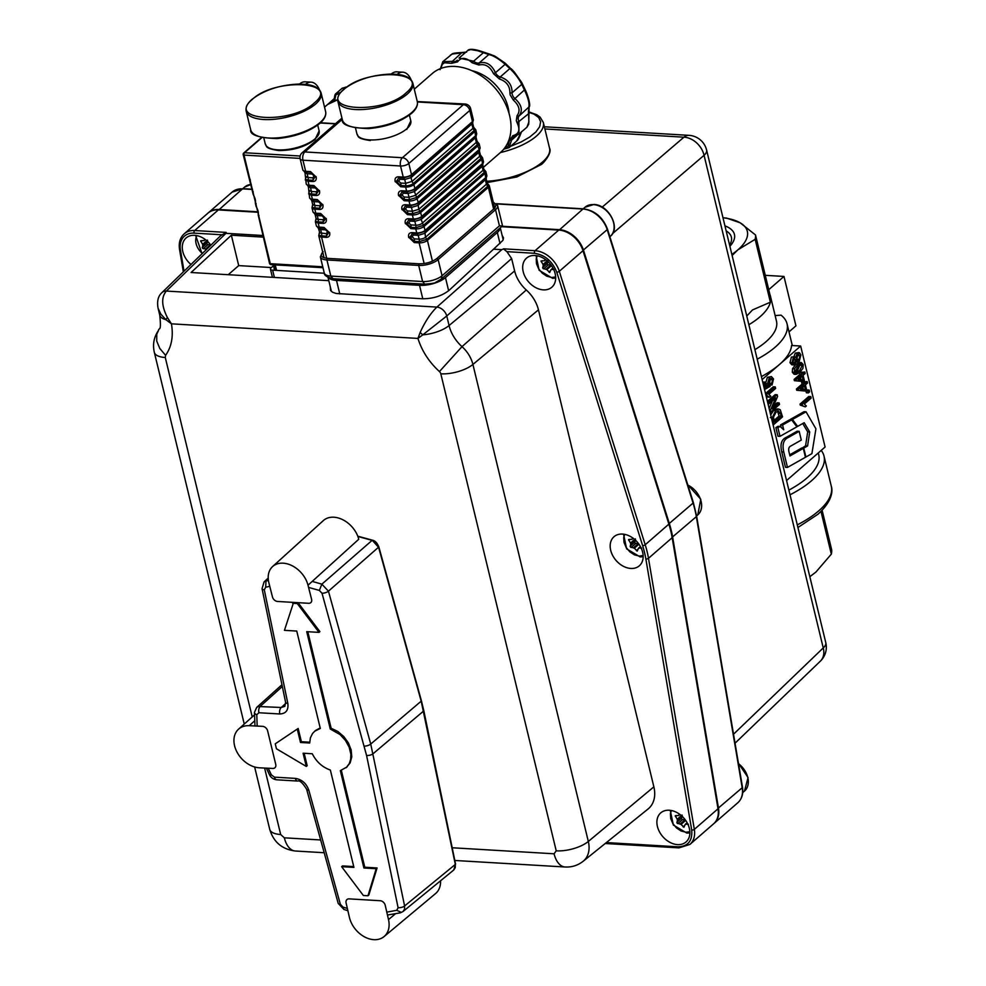 <?xml version="1.0" encoding="UTF-8"?>
<svg xmlns="http://www.w3.org/2000/svg" width="986" height="986" viewBox="0 0 986 986"><rect width="100%" height="100%" fill="white"/><g stroke="black" fill="none" stroke-linecap="round" stroke-linejoin="round"><path stroke-width="1.48" d="M788.504 437.377C783.599 439.448 782.021 444.329 783.759 452.007L787.469 467.426L785.46 467.302L781.75 451.896C779.914 444.193 781.491 439.312 786.495 437.254L797.144 431.202L799.165 431.326L788.504 437.377L786.495 437.254M787.469 467.426L805.439 457.282L803.294 448.383L801.273 448.26L789.687 454.842M803.294 448.383L789.959 455.951L789.022 452.081C788.208 448.815 788.886 446.744 791.055 445.882L801.285 440.076L799.165 431.326M802.74 423.524L807.694 431.88L805.562 445.832L801.815 448.297M809.703 431.991L807.583 445.943L803.763 448.112L805.919 457.011L811.909 453.622L815.927 428.836L806.055 411.803L792.436 419.469L797.662 426.383L804.194 422.711L809.703 431.991L807.694 431.88M807.583 445.943L805.562 445.832M803.763 448.112L801.741 448.001M806.055 411.803L804.046 411.68L790.427 419.346L790.797 419.851M792.436 419.469L790.427 419.346M797.662 426.383L796.515 426.309M791.672 419.9L782.564 425.028L783.71 429.748L780.049 426.445L777.88 427.665L779.988 436.33L796.898 426.815L791.672 419.9L789.65 419.789L780.555 424.904L781.171 427.456M782.564 425.028L780.555 424.904M780.049 426.445L778.04 426.322L775.871 427.542L777.966 436.219L779.988 436.33M777.88 427.665L775.871 427.542M722.985 217.733L726.189 218.054A72.298 28.791 -13.6 0 1 726.608 218.103L740.166 222.811A65.064 25.907 -13.6 0 0 722.985 217.758M754.894 349.648A72.298 28.791 -13.6 0 0 776.475 321.116L770.448 296.194A72.298 28.791 -13.6 0 0 769.943 294.592M748.867 324.727A72.298 28.791 -13.6 0 0 770.374 302.197L755.153 239.315A72.298 28.791 -13.6 0 0 755.51 234.964L770.719 297.846A72.298 28.791 -13.6 0 0 770.448 296.194M761.402 376.578A81.937 32.637 -13.6 0 0 779.47 364.475A81.937 32.637 -13.6 0 0 791.573 345.494L800.669 346.037L825.097 447.015L786.557 480.552M788.874 490.116A81.937 32.637 -13.6 0 0 818.725 454.731L818.294 452.931M757.199 359.187A81.937 32.637 -13.6 0 0 787.05 323.802A81.937 32.637 -13.6 0 0 781.048 315.163L775.132 315.545M726.164 230.884A48.203 19.19 166.4 0 1 729.578 245.021M724.957 225.893A51.814 20.632 166.4 0 1 729.887 246.303M822.114 510.28L831.679 549.806A72.298 28.791 -13.6 0 1 831.321 554.144L820.993 511.426M809.826 576.724L815.927 572.053L831.321 554.144M799.732 372.511L802.924 368.382L803.22 364.623L801.433 362.589L797.785 364.463L794.556 368.776L794.309 372.363L796.109 374.384L799.732 372.511M798.167 366.016L801.174 364.241L802.321 365.338L799.363 370.958L796.355 372.733L795.209 371.648L798.167 366.016M795.468 372.252L797.366 370.835L800.065 364.61M796.109 374.384L794.112 374.261L792.313 372.24L792.559 368.653L795.801 364.352L799.436 362.478L801.433 362.589M805.192 373.497L804.822 371.969L802.727 373.793L802.321 372.116L801.347 372.967L801.741 374.643L796.096 379.561L796.392 380.806L803.405 381.508L804.391 380.658L803.097 375.309L805.192 373.497M803.048 380.017L798.179 379.585L802.111 376.171L803.048 380.017M801.741 374.643L799.745 374.532L799.35 372.856L802.321 372.116M796.096 379.561L794.1 379.45L799.745 374.532M801.347 372.967L799.35 372.856M804.822 371.969L802.357 372.252M801.039 379.844L800.484 377.576M796.392 380.806L794.396 380.695L794.1 379.45M803.405 381.508L794.396 380.695M807.509 383.073L807.14 381.545L805.044 383.369L804.638 381.693L803.664 382.556L804.058 384.22L798.413 389.15L798.709 390.394L805.722 391.085L806.708 390.234L805.414 384.885L807.509 383.073M805.365 389.606L800.496 389.174L804.428 385.748L805.365 389.606M804.058 384.22L802.074 384.109L801.667 382.432L804.638 381.693M798.413 389.15L796.417 389.026L802.074 384.109M803.664 382.556L801.667 382.432M807.14 381.545L804.675 381.841M803.356 389.421L802.814 387.165M798.709 390.394L796.713 390.271L796.417 389.026M805.722 391.085L796.713 390.271M809.617 391.812L809.21 390.099L807.99 391.159L808.397 392.884L809.617 391.812M809.21 390.099L807.214 389.975L805.993 391.048L807.99 391.159M808.397 392.884L806.4 392.761L805.993 391.048M805.315 406.873L800.262 405.098L805.315 406.873L806.351 405.973L804.317 404.063L811.145 398.122L810.775 396.606L802.012 404.223L802.629 405.197M802.012 404.223L800.028 404.112L808.779 396.483L810.775 396.606M800.262 405.098L800.028 404.112M769.77 384.799L768.538 383.32L769.856 378.957L771.619 378.377L772.642 379.733L771.557 383.505L772.038 385.021L773.517 378.944L771.409 376.578L769.388 377.428L767.49 383.727L768.599 385.588L766.097 386.968L764.902 382.038L763.879 382.925L765.358 389.063L770.128 386.352L769.844 384.811M763.879 382.925L762.93 382.876M765.358 389.063L764.409 389.002M764.902 382.038L762.733 382.063M768.599 385.588L766.603 385.464L765.493 383.603L767.391 377.305L771.409 376.578M765.839 385.896L766.603 385.464M772.038 385.021L770.041 384.897L769.573 383.394L770.214 378.686M771.557 383.505L769.573 383.394M765.974 395.472L769.795 397.185L770.83 396.273L768.809 394.375L775.637 388.435L775.267 386.906L766.504 394.536L767.12 395.509M769.795 397.185L767.798 397.062L766.011 395.62M766.504 394.536L765.74 394.486M775.267 386.906L773.27 386.795L765.518 393.537M779.507 404.457L779.137 402.892L772.297 408.845L777.572 396.421L777.165 394.745L768.439 402.337L768.809 403.903L775.662 397.937L770.374 410.386L770.781 412.049L779.507 404.457M777.165 394.745L775.169 394.634L767.404 401.376M768.439 402.337L767.626 402.3M779.137 402.892L777.141 402.769L773.542 405.899M768.809 403.903L768.008 403.853M769.129 408.5L772.42 400.76M770.374 410.386L769.573 410.336M770.781 412.049L769.98 412M782.514 416.881L780.271 409.732L778.336 409.091L775.637 410.533L772.346 417.682L773.788 424.473L782.514 416.881M778.299 410.94L780.456 413.516L781.097 416.154L774.429 421.959L773.468 417.127L776.031 412.21L778.669 410.915M781.097 416.154L779.1 416.043L777.523 411.199M774.059 420.418L779.1 416.043M770.682 414.933L773.64 410.41L776.869 408.943L778.866 409.067M773.788 424.473L772.987 424.436M796.417 360.962L797.612 362.01L799.202 361.381L800.891 354.985L799.461 352.741L797.28 353.235L795.591 357.511L793.397 357.203L791.992 362.762L793.225 364.758L795.086 364.352L796.417 360.962M794.506 356.722L791.401 357.092L794.506 356.722M797.76 360.284L798.833 359.816L796.836 359.705L797.662 354.775L800.003 355.761L798.833 359.816L796.491 358.867L797.662 354.775L798.746 354.307M793.767 358.768L795.591 359.594L794.679 362.823L792.867 361.985L794.568 358.423M795.591 359.594L793.594 359.483L792.682 362.712L793.903 363.156M793.594 357.388L795.283 353.111L798.833 352.557M793.779 364.919L791.783 364.795L789.996 362.651L791.401 357.092M762.129 379.573L800.669 346.037M765.272 275.328L783.981 276.437L795.936 325.848L788.997 331.888M790.008 494.799A86.756 34.547 -13.6 0 0 824.013 456.074A86.756 34.547 -13.6 0 0 821.202 450.405M783.981 276.437L768.747 289.687M755.153 239.315L737.959 249.778A65.064 25.907 -13.6 0 0 740.166 222.811L755.51 234.964M731.858 254.437A65.064 25.907 -13.6 0 0 737.959 249.778L732.117 255.497M770.374 302.197L752.503 309.937L746.759 316.038M282.514 265.32L275.242 264.914A4.819 1.923 166.4 0 1 274.638 264.852M504.413 148.331L508.098 146.224L509.442 140.369L512.917 135.637C519.067 134.121 520.423 129.733 516.972 122.486L516.294 120.612L517.034 115.744C520.62 110.802 519.363 105.564 513.287 100.017L524.416 89.997L525.711 90.811C528.779 98.181 529.95 103.099 529.248 105.576L528.693 107.536C529.765 104.196 528.397 98.464 524.589 90.318L521.631 84.167C518.944 78.781 515.086 73.642 510.07 68.761L504.881 64.065C498.509 58.63 493.197 55.475 488.97 54.587L477.791 50.767L470.692 49.559L467.721 50.545L459.069 58.075L473.65 61.181L483.313 52.776L483.054 51.987L483.313 52.776M488.97 54.587L493.937 55.66L504.955 62.968L514.273 71.966L521.705 82.442L512.498 69.932L510.07 68.761M490.239 54.316L495.145 56.313L504.955 62.968M472.861 49.386L482.659 51.814L482.943 52.615M521.495 131.631L521.372 132.05C519.449 137.411 517.896 140.394 516.701 141.01L520.941 132.765M516.812 135.526L511.561 140.098L509.072 147.653L516.701 141.01M461.695 52.874L452.106 54.057L442.8 61.699L452.438 61.305L461.707 52.702M490.818 54.538L488.797 54.575L479.122 62.981C486.11 61.231 491.558 64.472 495.465 72.718L505.14 64.3L504.857 62.894M511.537 68.946L509.848 68.576L500.185 76.982C508.234 79.583 512.19 84.858 512.054 92.807L521.73 84.389L521.73 82.541M529.1 106.944L528.718 124.187L526.943 127.194L528.89 121.944L528.434 111.233L529.248 105.576M513.287 100.017L510.156 94.902L509.935 93.066L512.054 92.807A6.335 4.61 -131 0 0 512.227 94.299A6.335 4.61 -131 0 0 514.741 98.403C521.705 104.652 523.11 110.543 518.969 116.077L529.162 106.808C530.653 106.217 528.792 97.873 525.686 90.737L521.779 82.614M529.088 113.328L518.907 121.512L518.932 134.17L514.347 136.302L512.917 135.637M465.293 52.665L462.175 52.739M509.935 93.066C509.984 86.041 506.459 81.345 499.384 78.991L493.518 73.679C490.005 66.444 485.161 63.56 478.986 65.027L472.171 62.784C466.058 57.287 461.189 56.978 457.553 61.871L451.613 63.301L444.329 62.771L442.184 64.509L440.939 68.428M509.059 113.452A39.76 28.939 -131 0 0 471.826 70.659M504.881 64.065L504.635 62.697M521.643 82.343L521.631 84.167M525.711 90.811L524.589 90.318M500.185 227.852A19.276 7.678 166.4 0 1 497.326 232.474L445.462 277.608A19.276 7.678 166.4 0 1 433.741 283.463A19.276 7.678 166.4 0 1 419.531 285.336L336.509 280.418A19.276 7.678 166.4 0 1 328.535 277.744M346.789 86.978L342.216 88.198L336.115 93.473L340.54 92.585M334.624 100.572L336.115 93.473C335.018 93.88 334.414 96.16 334.266 100.289L334.007 101.09M328.387 103.838L331.801 101.694M345.556 87.125L346.838 86.941M339.85 93.51L335.955 94.607L334.624 100.535M269.77 586.313L265.653 587.237L264.297 589.838L287.838 703.474C288.602 710.179 285.915 713.679 279.777 713.975L258.899 712.742L256.791 714.714L257.149 726.078M271.347 774.86L274.478 777.153A4.844 2.712 93.4 0 0 276.696 779.803A4.844 2.712 93.4 0 0 276.709 779.803C273.455 779.396 271.051 777.744 269.511 774.836L271.347 774.86L268.229 768.23M274.478 777.153L295.369 778.385C301.827 779.433 306.313 783.352 308.803 790.156L340.367 904.285L343.042 907.12L347.368 908.451M386.795 912.136L396.742 910.3L398.097 907.699L366.57 755.473L322.015 593.252L319.353 590.417L308.569 587.409M320.179 727.939L315.409 730.54L312.525 733.51L310.393 737.848L309.69 743.013L300.496 742.47L301.371 741.706L309.715 742.199M314.534 731.304L320.302 728.432L296.749 631.065L284.449 630.337L293.545 602.532L298.154 602.803L319.895 631.619L319.02 632.383L306.72 631.656L330.273 729.024L331.148 728.26L307.792 631.718M346.567 767.318L350.153 762.856L351.768 756.841L351.152 749.952L348.391 742.926L343.794 736.542L337.828 731.464L331.148 728.26M341.341 770.362L364.771 867.236L377.071 867.963L368.85 895.005L367.975 895.769L363.366 895.498L341.624 866.669L342.499 865.918L353.715 866.583M304.169 753.279L307.176 765.678L306.301 766.442L276.45 748.781L275.254 743.826L298.166 728.469L301.371 741.706M275.254 743.826L298.166 728.469M297.291 729.233L300.496 742.47M341.624 866.669L353.925 867.397L330.359 770.041C322.385 767.244 316.37 761.808 312.291 753.76L303.096 753.205L306.301 766.442M347.023 766.948L340.343 770.633L363.896 867.988L376.196 868.728L377.071 867.963M376.196 868.728L367.975 895.769M363.896 867.988L364.771 867.236M346.148 767.712L349.278 763.632L350.683 759.22L350.868 754.241L349.167 747.203L345.445 740.412L340.096 734.595L330.273 729.024M292.669 603.296L297.279 603.568L298.154 602.803M297.279 603.568L319.02 632.383M312.217 581.407L321.867 584.168L372.104 540.377L357.881 536.47M319.353 590.417L321.867 584.168L328.449 591.181L370.736 744.048L404.605 905.961L404.531 909.203L403.04 911.508L453.77 869.972L455.261 867.643L455.335 864.426L421.232 701.379L378.624 547.378L372.856 540.957M279.777 713.975A4.844 2.712 -86.6 0 1 281.244 707.48L284.855 706.333L285.595 702.278L262.054 588.63A4.844 2.034 168.3 0 1 262.054 588.605M256.791 714.714A4.844 2.601 -178.7 0 1 254.45 712.434L256.693 707.418L258.295 706.506L281.244 707.48L285.743 703.437M268.204 578.092L264.063 581.913L268.389 580.31M268.241 578.831L266.047 580.853L265.653 587.237M258.899 712.742A4.844 2.712 -86.6 0 1 260.366 706.235L282.329 686.502M295.369 778.385A4.844 2.712 93.4 0 0 297.587 781.048L276.696 779.803M653.866 786.853A30.776 22.407 49 0 1 648.098 808.964L583.157 861.271A27.596 20.077 49 0 0 588.322 841.452L653.866 786.853L538.455 309.838L472.91 364.438L588.322 841.452A24.095 9.601 -13.6 0 1 556.227 850.844L440.816 373.817A3.5 2.551 -131 0 0 439.436 371.562C429.095 362.072 421.922 351.028 417.941 338.42L171.441 323.827C173.536 336.312 171.576 346.813 165.599 355.342L165.278 357.499L252.231 716.921M606.365 842.574L678.072 846.826C688.043 846.419 692.591 840.812 691.704 830.027L645.855 558.951A94.471 68.749 -131 0 0 642.638 545.665L556.757 272.21C552.37 261.216 544.95 254.906 534.486 253.291L506.915 251.652L511.623 258.542L514.63 270.953A29.518 21.482 -131 0 0 526.29 289.983A30.776 22.407 49 0 1 538.455 309.838M506.915 251.652L503.55 248.953L501.751 249.668L503.55 248.953M330.298 286.877L330.495 290.365L332.615 292.263L336.189 293.483L422.279 298.77C432.965 298.82 441.938 295.973 449.185 290.254L493.542 249.187L501.775 249.643L436.909 307.09A9.441 6.631 48.5 0 1 442.985 309.937A9.441 6.631 48.5 0 1 446.769 315.976L422.772 334.846L420.135 332.479L417.941 338.42L422.772 334.846A24.095 9.601 166.4 0 0 449.074 325.54A32.698 23.8 -131 0 0 462.003 346.641A27.596 20.077 49 0 1 472.91 364.438A24.095 9.601 -13.6 0 1 440.816 373.817M263.163 237.108L231.353 235.223L191.087 272.506L328.794 280.665M689.35 828.376A19.276 14.026 49 0 1 686.034 841.97A19.276 14.026 49 0 1 669.765 842.278A19.276 14.026 49 0 1 657.415 826.49A19.276 14.026 49 0 1 660.719 812.895A19.276 14.026 49 0 1 677 812.587A19.276 14.026 49 0 1 689.35 828.376M642.638 552.209A19.276 14.026 49 0 1 639.322 565.804A19.276 14.026 49 0 1 623.053 566.112A19.276 14.026 49 0 1 610.704 550.324A19.276 14.026 49 0 1 614.007 536.717A19.276 14.026 49 0 1 630.288 536.421A19.276 14.026 49 0 1 642.638 552.209M555.143 273.627A19.276 14.026 49 0 1 551.827 287.222A19.276 14.026 49 0 1 535.558 287.53A19.276 14.026 49 0 1 523.209 271.729A19.276 14.026 49 0 1 526.512 258.135A19.276 14.026 49 0 1 542.781 257.827A19.276 14.026 49 0 1 555.143 273.627M190.964 264.482A19.276 14.026 49 0 1 182.804 251.566A19.276 14.026 49 0 1 186.107 237.971A19.276 14.026 49 0 1 210.856 245.206M258.209 212.286L218.35 209.919A23.676 17.23 -131 0 0 207.91 213.173L184.222 233.793A23.676 17.23 49 0 1 194.661 230.539L226.201 232.413L221.024 235.457M672.169 537.703L648.48 558.31L694.329 829.386A23.676 17.23 49 0 1 689.917 844.423L713.605 823.815A23.676 17.23 -131 0 0 718.018 808.779L672.169 537.703A96.394 70.154 -131 0 0 668.878 524.133L582.997 250.69A23.676 17.23 -131 0 0 558.754 230.083L501.517 226.694M493.579 249.162L502.848 240.424L503.526 237.897L502.133 235.395M226.201 232.413L225.967 233.312L262.769 235.494M262.769 235.518L225.942 233.337L225.942 232.511M165.278 357.499A24.095 9.601 166.4 0 1 154.321 352.31C152.51 344.36 153.927 337.027 158.573 330.31C158.734 326.97 161.642 333.367 159.757 315.163A24.095 9.601 -13.6 0 0 165.833 319.637L171.441 323.827L167.386 317.504L165.833 319.637L160.817 314.09L158.093 308.285C156.811 301.322 158.093 296.083 161.963 292.596L161.963 292.596A9.441 6.914 45.9 0 1 166.375 291.067C161.162 297.069 161.494 305.882 167.386 317.504M161.889 292.657A9.441 6.914 45.9 0 1 161.963 292.596L221.591 234.791M225.967 233.312A1.923 1.072 93.4 0 0 225.942 233.337L166.375 291.067L436.909 307.09C430.746 313.03 425.151 321.498 420.135 332.479M271.384 267.539L238.711 265.604L228.247 274.7M238.711 265.604L231.353 235.223M274.379 277.436L272.629 270.164A4.819 1.923 166.4 0 1 270.534 269.363A4.819 1.923 166.4 0 1 270.435 269.129A4.819 1.923 166.4 0 1 271.125 267.761L273.479 265.715M272.629 270.164L324.32 273.233M300.064 158.401L244.023 155.085L270.3 263.681L322.755 266.787M502.01 226.262L559.247 229.652A23.676 17.23 49 0 1 583.502 250.259L669.383 523.702A96.394 70.154 49 0 1 672.662 537.259L718.511 808.335A23.676 17.23 49 0 1 714.11 823.372A23.676 17.23 49 0 1 713.852 823.593M208.157 212.964A23.676 17.23 49 0 1 208.403 212.742A23.676 17.23 49 0 1 218.843 209.488L258.147 211.817M689.855 831.691L685.911 832.233L681.055 830.976L676.47 827.932L672.834 823.569L670.714 818.553L670.431 813.647L671.429 810.529M688.388 824.271L685.677 824.222L687.217 822.891M685.097 824.616L683.939 827.266L681.067 824.382L685.652 820.377M679.317 814.017L678.688 815.521L675.262 815.693L677.419 819.686L677.086 823.15L681.067 824.382M679.847 814.399L678.688 815.521M682.139 816.322L681.572 818.207A0.961 0.703 -131 0 0 682.571 819.526L685.11 819.686L680.266 823.902M643.143 555.525L639.187 556.067L634.343 554.81L629.758 551.766L626.122 547.403L624.002 542.386L623.719 537.469L624.717 534.363M641.676 548.093L638.965 548.056L640.493 546.725M638.386 548.438L637.227 551.1L634.343 548.204L638.94 544.21M632.593 537.851L631.977 539.342L628.55 539.527L630.707 543.52L630.374 546.971L634.343 548.204M633.123 538.233L631.977 539.342M635.428 540.155L634.861 542.029A0.961 0.703 -131 0 0 635.859 543.36L638.398 543.508L633.554 547.735M555.636 276.943L551.692 277.485L546.848 276.216L542.251 273.171L538.627 268.808L536.507 263.792L536.224 258.887L537.222 255.781M554.181 269.511L551.47 269.474L552.998 268.143M550.878 269.856L549.72 272.518L546.848 269.622L551.445 265.628M545.098 259.269L544.482 260.76L541.055 260.933L543.212 264.926L542.879 268.389L546.848 269.622M545.628 259.651L544.482 260.76M547.933 261.573L547.353 263.447A0.961 0.703 -131 0 0 548.364 264.778L550.903 264.926A0.961 0.703 -131 0 0 550.903 264.926L546.059 269.141M204.706 239.105L204.077 240.596L200.651 240.781L202.808 244.762L202.475 248.225L206.616 249.31M205.224 239.487L204.077 240.596L205.298 239.536M207.528 241.41L206.961 243.283A0.961 0.703 -131 0 0 207.96 244.614L210.499 244.762A0.961 0.703 -131 0 0 210.499 244.762L205.655 248.99M249.248 725.684A23.615 17.403 -131.9 0 0 238.575 729.147A23.615 17.403 -131.9 0 0 237.133 752.33A23.615 17.403 -131.9 0 0 259.429 767.798L272.74 768.451A4.819 3.55 48.1 0 0 274.921 767.749A4.819 3.55 48.1 0 0 275.291 767.33A4.819 3.55 48.1 0 0 275.735 764.36L267.625 730.836A4.819 3.55 48.1 0 0 265.715 727.742A4.819 3.55 48.1 0 0 262.559 726.337L249.248 725.684L254.598 720.889M308.014 585.216L358.756 539.256A23.615 17.021 -132.2 0 0 343.301 519.992A23.615 17.021 -132.2 0 0 323.346 520.583L272.604 566.556A23.615 17.021 -132.2 0 0 268.895 582.899L272.469 596.961A4.819 3.476 47.8 0 0 274.404 600.043A4.819 3.476 47.8 0 0 277.534 601.46L308.667 603.296A4.819 3.476 47.8 0 0 310.824 602.606A4.819 3.476 47.8 0 0 311.182 602.212A4.819 3.476 47.8 0 0 311.588 599.278L308.014 585.216A23.615 17.021 -132.2 0 0 292.559 565.952A23.615 17.021 -132.2 0 0 272.604 566.556M384.096 936.564A23.615 17.341 -129.9 0 0 388.509 919.593L385.218 905.296A4.819 3.537 50.1 0 0 383.344 902.165A4.819 3.537 50.1 0 0 380.226 900.723L349.093 898.875A4.819 3.537 50.1 0 0 346.998 899.515A4.819 3.537 50.1 0 0 346.567 899.984A4.819 3.537 50.1 0 0 346.098 902.979L349.389 917.276A23.615 17.341 -129.9 0 0 364.191 936.7A23.615 17.341 -129.9 0 0 384.096 936.564L435.565 893.562A23.615 17.341 -129.9 0 0 440.557 880.794M483.362 167.374L500.654 152.337A52.172 37.973 -131 0 0 504.117 101.238A52.172 37.973 -131 0 0 455.15 66.456A52.172 37.973 -131 0 0 432.151 73.617L414.28 89.171M472.688 123.213L472.787 122.067L472.306 122.572L472.011 124.556L472.935 128.39L473.625 127.293L472.688 123.213L411.051 177.603L411.359 175.619L403.73 177.899L398.837 177.603L396.434 181.609L400.747 185.516L405.64 185.799A1.602 0.9 -86.6 0 0 405.64 187.044L406.602 191.05A6.15 2.453 -13.6 0 0 414.884 188.572L413.91 184.567A6.15 2.453 166.4 0 1 405.64 187.044L400.747 186.748L395.103 181.264C394.696 178.429 395.768 176.95 398.344 176.802L403.225 177.086A6.15 2.453 -13.6 0 0 411.507 174.621L408.82 163.516L469.78 110.457A6.15 2.453 -13.6 0 0 470.655 108.706A6.15 6.15 0 0 0 465.047 104.011L417.288 101.558A38.553 15.357 166.4 0 1 411.926 112.379A38.553 15.357 166.4 0 1 371.352 127.675A38.553 15.357 166.4 0 1 342.339 119.713C341.402 124.889 350.141 127.86 368.579 128.611C386.561 126.935 400.945 121.808 411.729 113.23C416.203 109.261 418.064 105.379 417.288 101.583L412.814 83.107C411.347 78.301 406.195 75.38 397.383 74.369M502.231 225.979L502.256 225.276L502.231 225.979L499.434 225.819L442.061 275.735A14.457 5.756 166.4 0 1 433.261 280.123A14.457 5.756 166.4 0 1 422.6 281.528L330.815 276.08L326.921 259.959A1.208 0.678 -86.6 0 1 327.278 258.344C321.103 257.568 319.723 255.362 323.161 251.726M412.814 83.107A38.553 15.357 -13.6 0 1 407.464 93.904A38.553 15.357 -13.6 0 1 366.891 109.199A38.553 15.357 -13.6 0 1 337.865 101.238C337.089 97.429 338.95 93.547 343.436 89.59C355.872 79.977 371.833 74.788 391.331 74.049L397.05 74.394M397.198 74.406L397.913 75.035L397.198 74.406A20.953 11.549 -86.9 0 1 402.806 72.188A20.953 11.549 -86.9 0 1 411.162 79.928M402.806 72.188L396.791 71.855A20.953 11.549 93.1 0 0 391.183 74.073M299.658 84.056L305.377 84.365M305.524 84.377L306.239 85.006L305.524 84.377A20.953 11.549 -86.9 0 1 311.132 82.158A20.953 11.549 -86.9 0 1 319.489 89.911M311.132 82.158L305.118 81.838A20.953 11.549 93.1 0 0 299.498 84.056M783.759 452.007L781.75 451.896M797.92 527.51L817.986 514.211C832.788 500.74 832.788 490.51 831.284 486.16A86.756 34.547 166.4 0 1 818.811 510.81A86.756 34.547 166.4 0 1 797.28 524.872M799.363 370.958L797.366 370.835M802.321 365.338L800.336 365.227M797.785 364.463L795.801 364.352M794.556 368.776L792.559 368.653M794.309 372.363L792.313 372.24M767.49 383.727L765.493 383.603M769.388 377.428L767.391 377.305M772.642 379.733L770.645 379.61M780.456 413.516L778.459 413.405M775.637 410.533L773.64 410.41M772.346 417.682L770.349 417.571M772.765 420.221L771.952 420.172M800.003 355.761L798.007 355.638M797.28 353.235L795.283 353.111M791.992 362.762L789.996 362.651M274.268 264.827L275.599 270.349M275.242 264.914L276.573 270.398M517.034 115.744L518.969 116.077A6.335 4.61 -131 0 0 518.365 119.996A6.335 4.61 -131 0 0 518.907 121.512L516.972 122.486M493.518 73.679L495.465 72.718A6.335 4.61 -131 0 0 500.185 76.982L499.384 78.991M472.171 62.784L473.65 61.181A6.335 4.61 -131 0 0 479.122 62.981L478.986 65.027M451.613 63.301L452.438 61.305A6.335 4.61 -131 0 0 456.691 60.725M513.829 136.462A6.335 4.61 -131 0 0 512.819 137.066A6.335 4.61 -131 0 0 511.561 140.098L509.442 140.369M512.819 137.066L514.347 136.302M457.208 60.158L457.553 61.871M339.763 293.89L336.509 280.418M448.642 290.722L445.462 277.608M500.013 243.554L497.326 232.474M422.784 298.795L419.531 285.336M364.302 746.119A4.844 1.824 -15.5 0 0 370.736 744.048L421.453 700.947L423.795 710.623A1.479 0.616 168.3 0 1 423.573 711.054L373.078 753.723A4.844 2.034 -11.7 0 1 366.57 755.473M398.097 907.699A4.844 2.034 -11.7 0 0 404.605 905.961L455.335 864.426A1.479 0.616 168.3 0 0 455.557 863.995L423.795 710.623M357.77 536.187L372.572 540.217C375.148 540.759 377.244 543.003 378.858 546.947L328.449 591.181A4.844 1.824 -15.5 0 1 322.015 593.252M396.742 910.3L401.265 912.383M387.461 915.02L400.427 912.814L403.04 911.508M264.297 589.838A4.844 2.034 168.3 0 1 262.066 588.63A4.844 2.034 168.3 0 1 262.054 588.63M287.838 703.474A4.844 2.034 168.3 0 1 285.595 702.278M254.45 712.434A4.844 2.601 -178.7 0 1 254.45 712.422L254.98 725.967M308.803 790.156A4.844 1.824 164.5 0 1 306.646 789.268A4.844 1.824 164.5 0 1 306.634 789.268A4.844 1.824 164.5 0 1 306.634 789.256M340.367 904.285A4.844 1.824 164.5 0 1 338.21 903.398L306.634 789.268C302.751 782.933 299.732 780.197 297.587 781.048M347.885 910.744L343.72 909.375L343.042 907.12M526.29 289.983L462.003 346.641L439.436 371.562M514.63 270.953L449.074 325.54L446.769 315.976L511.623 258.542M501.775 249.643A1.923 1.072 93.4 0 0 501.751 249.668L493.542 249.187M221.64 234.754L194.082 233.127A21.754 15.825 -131 0 0 180.438 249.926L184.037 271.199M718.018 808.779L694.329 829.386A1.923 0.85 -9.6 0 1 691.704 830.027M582.997 250.69L559.308 271.298L645.201 544.753L668.878 524.133M558.754 230.083L535.065 250.703A23.676 17.23 49 0 1 559.308 271.298A1.923 0.678 -17.4 0 1 556.757 272.21M218.35 209.919L194.661 230.539A1.923 1.072 93.4 0 0 194.082 233.127M503.526 248.829L535.065 250.703A1.923 1.072 -86.6 0 0 534.486 253.291M642.638 545.665A1.923 0.678 -17.4 0 0 645.201 544.753A96.394 70.154 49 0 1 648.48 558.31A1.923 0.85 -9.6 0 1 645.855 558.951M183.347 271.877L179.538 249.372A1.923 0.85 -9.6 0 0 180.438 249.926M678.072 846.826A1.923 1.072 93.4 0 0 678.96 847.886L689.917 844.423M452.192 847.763L554.083 853.79L556.227 850.844M264.605 768.045L280.677 834.513L284.338 837.817L320.66 839.961M158.573 330.31L156.774 334.143L156.725 341.07L159.818 348.502L165.599 355.342M280.677 834.513A24.095 9.601 166.4 0 1 269.72 829.337L254.634 766.972M284.338 837.817A24.095 13.459 93.4 0 0 295.381 851.017C282.119 849.365 273.566 842.13 269.72 829.337M554.083 853.79A24.095 13.459 93.4 0 0 565.126 867.002L454.829 860.47M335.339 123.866L320.302 122.979M261.795 137.72L244.553 152.731L300.151 156.022M324.542 107.141L327.586 104.491A35.89 26.117 49 0 1 337.668 99.857M243.222 154.703A1.75 0.703 166.4 0 0 244.023 155.085A1.75 0.974 -86.6 0 1 244.553 152.731A1.75 1.269 -131 0 0 243.776 152.966A1.75 1.75 0 0 0 243.222 154.703L253.229 194.575C255.201 198.161 255.892 200.922 255.288 202.882L256.101 206.444C258.073 210.03 258.763 212.791 258.159 214.751L269.498 263.299A1.75 1.75 0 0 0 271.101 264.642A1.75 0.974 -86.6 0 1 270.3 263.681A1.75 0.703 166.4 0 1 269.498 263.299M247.548 169.641A1.75 0.703 166.4 0 1 246.746 169.272M250.37 180.179L249.791 178.712M253.242 192.048L252.662 190.581M256.113 203.917L255.534 202.45M258.985 215.786L258.406 214.332M271.581 264.458A1.75 0.974 -86.6 0 1 271.101 264.642L322.977 267.711M668.742 523.923L693.072 503.082L607.191 229.639L582.862 250.481M717.857 808.495L742.199 787.728A1.923 0.85 -9.6 0 0 742.483 787.173C743.481 793.742 741.916 798.931 737.799 802.764A23.676 17.23 -131 0 0 742.199 787.728L696.35 516.652A96.394 70.154 -131 0 0 693.072 503.082A1.923 0.678 -17.4 0 0 693.355 502.552L607.462 229.097A1.923 0.678 -17.4 0 1 607.191 229.639A23.676 17.23 -131 0 0 582.936 209.032L559.148 230.108M742.483 787.173L696.621 516.097A1.923 0.85 -9.6 0 1 696.35 516.652L672.008 537.419M252.515 189.46L242.531 188.868L218.744 209.944M252.502 189.226L243.061 188.671A1.923 1.072 -86.6 0 0 242.531 188.868A23.676 17.23 -131 0 0 232.092 192.122L208.403 212.742M607.462 229.097C602.853 217.253 594.854 210.486 583.465 208.835A1.923 1.072 -86.6 0 0 582.936 209.032L496.661 203.929M733.522 734.225L823.248 647.938A19.276 7.678 -13.6 0 0 825.787 642.675L706.605 150.057A19.276 7.678 166.4 0 1 704.066 155.32L823.248 647.938A19.276 14.1 46.1 0 1 821.609 659.72A19.276 14.1 46.1 0 1 820.414 661.101A19.276 19.276 0 0 0 825.787 642.675M544.888 128.956L683.951 137.19A19.276 10.76 -86.6 0 1 689.004 135.341L544.358 126.775M602.175 207.146L683.951 137.19A19.276 14.47 49.5 0 1 696.56 142.81A19.276 14.47 49.5 0 1 704.066 155.32L612.577 233.583M738.502 763.682A19.276 14.026 49 0 1 744.479 791.092L748.066 777.572L738.428 763.238M687.858 485.087A19.276 14.026 49 0 1 700.602 499.619A19.276 14.026 49 0 1 697.792 514.926L700.775 499.249L687.76 484.742M593.486 204.62A19.276 14.026 49 0 1 611.579 217.462A19.276 14.026 49 0 1 610.297 236.344C621.094 228.296 608.658 204.496 593.818 204.484L584.981 207.257A19.276 14.026 49 0 1 593.486 204.62M251.257 184.357L244.59 187.094A19.276 14.026 49 0 1 251.294 184.456M684.925 825.245L683.113 826.823M677.419 820.105L682.275 815.878M681.572 818.207L676.84 822.312M677.85 823.643L682.571 819.526M682.065 815.028L677.222 819.243M675.435 816.581L676.741 815.447M638.213 549.066L636.389 550.644M630.707 543.927L635.563 539.712M634.861 542.029L630.128 546.145M631.139 547.476L635.859 543.36M635.354 538.849L630.51 543.076M628.723 540.402L630.029 539.268M550.718 270.484L548.894 272.062M543.212 265.345L548.068 261.117M547.353 263.447L542.633 267.551M543.643 268.882L548.364 264.778M547.859 260.267L543.015 264.482M541.228 261.82L542.534 260.686M202.352 253.451A14.556 10.587 49 0 1 196.818 235.617M202.808 245.181L207.664 240.966M206.961 243.283L202.229 247.4M203.239 248.731L207.96 244.614M207.454 240.103L202.611 244.331M200.824 241.656L202.13 240.522M388.509 919.593L395.275 913.936M500.383 152.571A48.203 19.19 -13.6 0 0 535.09 137.214A48.203 19.19 -13.6 0 0 543.311 122.437L549.547 148.22A48.203 19.19 166.4 0 1 541.326 162.998A48.203 19.19 166.4 0 1 486.727 181.264M529.038 112.392L533.981 114.129L538.664 117.494L540.611 121.759L539.687 126.664L535.953 131.877L529.667 137.079L521.2 141.935L510.625 146.298M486.184 179.045L486.295 177.887L485.815 178.392L485.506 180.376L486.443 184.222L487.121 182.878L486.184 179.045L424.559 233.423L418.224 235.321L417.238 233.719L412.345 233.423L409.93 237.441L414.256 241.336L419.149 241.619L426.778 239.351L487.725 186.292L488.501 184.567L487.725 183.852L489.266 185.59A6.15 2.453 166.4 0 1 488.378 187.34L493.641 209.131M413.331 235.025L412.197 236.603L414.268 238.871L419.149 239.154A3.18 1.775 93.4 0 1 419.149 241.619A1.602 0.9 -86.6 0 0 419.136 242.864L414.256 242.568L408.611 237.084C408.192 234.249 409.276 232.77 411.852 232.622A1.602 0.9 -86.6 0 0 412.345 233.423A3.18 1.775 -86.6 0 1 413.331 235.025L418.224 235.321L419.149 239.154A4.708 1.873 -13.6 0 0 425.484 237.269L486.443 184.222L488.378 187.34L427.419 240.399A6.15 2.453 166.4 0 1 419.136 242.864L424.14 263.545M432.447 261.179L427.419 240.399L425.484 237.269L424.855 231.439L417.238 233.719L416.733 232.918A6.15 2.453 -13.6 0 0 425.015 230.441L424.042 226.435A6.15 2.453 166.4 0 1 415.772 228.912L416.733 232.918L411.852 232.622M482.807 165.081L483.744 168.926L483.066 170.258L482.129 166.424L421.182 219.471L421.638 216.489L420.665 212.483A6.15 2.453 166.4 0 1 412.394 214.948L413.356 218.954A6.15 2.453 -13.6 0 0 421.638 216.489L482.598 163.442L482.499 166.042L482.918 163.935L421.478 217.487L413.861 219.767L408.968 219.471L406.552 223.477L410.879 227.372L415.772 227.667L423.401 225.387L421.182 219.471L414.847 221.357L415.772 225.202A4.708 1.873 -13.6 0 0 422.107 223.317L483.066 170.258L484.348 172.34L485.124 170.615L484.348 169.888L485.888 171.638A6.15 2.453 166.4 0 1 485.001 173.388L485.815 178.392L424.855 231.439L425.015 230.441L485.975 177.394A6.15 2.453 -13.6 0 0 486.85 175.644L486.295 177.899M485.001 173.388L424.042 226.435L423.401 225.387L484.348 172.34L485.001 173.388M483.473 161.692L482.511 157.686A6.15 2.453 166.4 0 1 481.624 159.436L482.598 163.442A6.15 2.453 -13.6 0 0 483.473 161.692L482.918 163.947M481.624 159.436L420.665 212.483L420.024 211.435L480.971 158.389L481.747 156.663L480.367 154.975L479.689 156.306L478.752 152.46L417.805 205.519L411.47 207.405L412.394 211.25L418.73 209.352L418.113 203.535L410.484 205.803L405.591 205.519L403.175 209.525L407.501 213.42L412.394 213.715L420.024 211.435L418.73 209.352L479.689 156.306L481.624 159.436M476.053 137.177L476.164 136.019L475.683 136.524L475.388 138.508L476.312 142.354L477.002 141.244L476.053 137.177L414.428 191.567L414.736 189.583L407.107 191.851L402.214 191.567L399.798 195.573L404.124 199.468L409.017 199.751L416.647 197.483L414.428 191.567L408.093 193.453L409.017 197.286L415.352 195.401L476.312 142.354L479.221 149.478A6.15 2.453 -13.6 0 0 480.096 147.727L479.134 143.722A6.15 2.453 166.4 0 1 478.247 145.472L417.288 198.531A6.15 2.453 166.4 0 1 409.017 200.996L409.979 205.002A6.15 2.453 -13.6 0 0 418.261 202.537L416.647 197.483L477.594 144.424L478.432 143.093L477.594 141.984L479.134 143.722M418.261 202.537L479.221 149.478L479.06 150.476L418.113 203.535L418.261 202.537M417.374 101.952L463.358 104.676L402.399 157.723L304.822 151.943A6.15 4.474 -131 0 0 302.11 152.793A6.15 6.15 0 0 0 300.163 158.882L302.85 169.999A6.15 2.453 -13.6 0 0 305.648 171.317L302.961 160.2L400.538 165.981L403.225 177.086L404.716 179.501L399.835 179.206L398.812 181.288L400.76 183.051L405.64 183.334L411.975 181.449L411.051 177.603L404.716 179.501L405.64 183.334A3.18 1.775 93.4 0 1 405.64 185.799A5.669 2.255 -13.6 0 0 413.27 183.532L474.217 130.472L475.067 129.141L474.229 128.02L475.757 129.77A6.15 2.453 166.4 0 1 474.87 131.52L475.683 136.524L414.736 189.583L414.884 188.572L475.844 135.526L476.731 133.776L476.164 136.031M474.87 131.52L413.91 184.567L411.975 181.449L472.935 128.39L474.87 131.52M305.919 176.531L308.063 177.542L307.139 173.721L304.994 172.71L306.227 183.951A6.15 2.453 -13.6 0 0 309.025 185.269L308.051 181.251L305.253 179.933M319.797 233.016C318.293 234.582 318.885 235.531 321.559 235.851A3.192 1.787 -86.6 0 0 321.572 233.374L320.647 229.541A4.708 1.873 166.4 0 1 318.503 228.53L319.809 232.881L326.452 233.657A3.192 1.787 -86.6 0 1 326.452 236.135L328.868 232.129L324.542 228.222L319.649 227.939A1.59 0.887 93.4 0 1 319.156 227.137L318.182 223.119L315.384 221.801L316.358 225.819A6.15 2.453 -13.6 0 0 319.156 227.137L324.037 227.433L329.681 232.918C330.088 235.74 329.016 237.219 326.452 237.367L321.559 237.071A6.15 2.453 166.4 0 1 318.761 235.753L324.098 257.814M326.699 258.295L321.559 237.071A1.59 0.887 93.4 0 1 321.559 235.851L326.452 236.135A1.59 0.887 93.4 0 0 326.452 237.367M312.981 211.854A6.15 2.453 -13.6 0 0 315.779 213.186L314.805 209.168A6.15 2.453 166.4 0 1 312.007 207.849L312.981 211.854L314.509 213.605L316.272 213.987A3.192 1.787 -86.6 0 1 317.27 215.589A4.708 1.873 166.4 0 1 315.126 214.578L316.149 218.633L317.48 219.323L318.195 219.41L317.27 215.589L322.151 215.885A3.192 1.787 93.4 0 0 321.165 214.27L316.272 213.987A1.59 0.887 93.4 0 1 315.779 213.186L320.672 213.469L326.304 218.954C326.711 221.788 325.639 223.267 323.075 223.415L318.182 223.119A1.59 0.887 93.4 0 1 318.182 221.887L323.075 222.183L325.614 218.682L321.165 214.27A1.59 0.887 93.4 0 1 320.672 213.469M312.673 204.447L314.817 205.458L313.893 201.637L311.749 200.626L312.673 204.447L312.007 207.849M309.296 190.495L311.44 191.506L310.516 187.673L308.371 186.662L309.604 197.903A6.15 2.453 -13.6 0 0 312.402 199.234L311.428 195.216L308.63 193.885M480.367 154.975L479.43 151.129L478.752 152.46L480.096 147.727M402.189 195.253L404.137 197.003L409.017 197.286A3.18 1.775 93.4 0 1 409.017 199.751L409.017 200.996L404.124 200.713L398.48 195.216C398.073 192.381 399.145 190.902 401.721 190.754L406.602 191.05L408.093 193.453L403.2 193.157L402.189 195.253A3.18 1.269 166.4 0 0 399.798 195.573A1.602 0.641 -13.6 0 1 398.603 195.733M411.47 207.405L406.577 207.122L405.566 209.205L407.514 210.955L412.394 211.25A3.18 1.775 93.4 0 1 412.394 213.715L412.394 214.948L407.501 214.665L401.857 209.168C401.45 206.345 402.522 204.854 405.098 204.718L409.979 205.002L411.47 207.405M306.301 177.197C304.797 178.762 305.377 179.698 308.063 180.019A3.192 1.787 -86.6 0 0 308.063 177.542L312.956 177.837L313.967 175.754L312.02 174.017L307.139 173.721A3.192 1.787 -86.6 0 0 306.141 172.119L305.648 171.317L310.541 171.601L316.173 177.098C316.592 179.92 315.508 181.399 312.944 181.547L308.051 181.251A1.59 0.887 -86.6 0 1 308.063 180.019L312.944 180.315L315.36 176.309L311.034 172.402L304.575 171.81L302.85 169.999M309.666 191.148C308.162 192.714 308.754 193.663 311.44 193.983A3.192 1.787 93.4 0 0 311.44 191.506L316.321 191.789L317.467 190.224L315.397 187.969L310.516 187.673A3.192 1.787 -86.6 0 0 309.518 186.071L309.025 185.269L313.918 185.565L319.55 191.05C319.969 193.872 318.885 195.351 316.321 195.499L311.428 195.216L311.44 193.983L316.321 194.267L318.737 190.261L314.411 186.366L307.952 185.775L306.227 183.951M313.043 205.1C311.539 206.666 312.131 207.615 314.805 207.935A3.192 1.787 93.4 0 0 314.817 205.458L319.698 205.754L320.844 204.188L318.774 201.92L313.893 201.637A3.192 1.787 -86.6 0 0 312.895 200.022L312.402 199.234L317.295 199.517L322.927 205.002C323.334 207.824 322.262 209.315 319.698 209.451L314.805 209.168L314.805 207.935L319.698 208.219L322.114 204.213L317.788 200.318L311.317 199.727L309.604 197.903M415.772 228.912L410.879 228.616L405.234 223.132C404.827 220.297 405.899 218.806 408.475 218.67L413.356 218.954L414.847 221.357L409.954 221.074L408.943 223.156L410.891 224.907L415.772 225.202A3.18 1.775 93.4 0 1 415.772 227.667A1.602 0.9 -86.6 0 0 415.772 228.912M326.452 233.657L327.463 231.574L325.528 229.837L320.647 229.541A3.192 1.787 -86.6 0 0 319.649 227.939L317.886 227.556L316.358 225.819M465.047 104.011A6.15 3.439 93.4 0 0 463.358 104.676A6.15 4.474 -131 0 1 469.78 110.457L472.467 121.574A6.15 2.453 -13.6 0 0 473.354 119.824L472.787 122.079M300.163 158.882A6.15 2.453 -13.6 0 0 302.961 160.2A6.15 3.439 93.4 0 1 304.822 151.943L342.253 119.368M402.399 157.723A6.15 3.439 93.4 0 0 400.538 165.981A6.15 2.453 166.4 0 0 408.82 163.516A6.15 4.474 -131 0 0 402.399 157.723M411.507 174.621L472.467 121.574L472.306 122.572L411.359 175.619L411.507 174.621M316.42 219.052C314.916 220.63 315.508 221.567 318.182 221.887A3.192 1.787 -86.6 0 0 318.195 219.41L323.075 219.705L324.221 218.14L322.151 215.885M310.541 171.601A1.59 0.887 93.4 0 0 311.034 172.402A3.192 1.787 -86.6 0 1 312.02 174.017M316.05 176.58A1.59 0.629 166.4 0 1 315.36 176.309A3.192 1.269 -13.6 0 0 313.967 175.754M316.173 177.098A1.59 0.629 166.4 0 1 315.483 176.827A3.192 1.269 -13.6 0 0 314.09 176.272M312.944 181.547A1.59 0.887 -86.6 0 1 312.944 180.315A3.192 1.787 93.4 0 0 312.956 177.837M313.918 185.565A1.59 0.887 93.4 0 0 314.411 186.366A3.192 1.787 -86.6 0 1 315.397 187.969M319.427 190.532A1.59 0.629 166.4 0 1 318.737 190.261A3.192 1.269 -13.6 0 0 317.344 189.719M319.55 191.05A1.59 0.629 166.4 0 1 318.86 190.779A3.192 1.269 -13.6 0 0 317.467 190.224M316.321 195.499A1.59 0.887 -86.6 0 1 316.321 194.267A3.192 1.787 93.4 0 0 316.321 191.789M317.295 199.517A1.59 0.887 93.4 0 0 317.788 200.318A3.192 1.787 -86.6 0 1 318.774 201.92M322.804 204.484A1.59 0.629 166.4 0 1 322.114 204.213A3.192 1.269 -13.6 0 0 320.709 203.671M322.927 205.002A1.59 0.629 -13.6 0 1 322.237 204.731A3.192 1.269 -13.6 0 0 320.844 204.188M319.698 209.451A1.59 0.887 93.4 0 1 319.698 208.219A3.192 1.787 93.4 0 0 319.698 205.754M315.384 221.801L316.05 218.399M323.075 219.705A3.192 1.787 -86.6 0 1 323.075 222.183A1.59 0.887 93.4 0 0 323.075 223.415M324.221 218.14A3.192 1.269 166.4 0 1 325.614 218.682A1.59 0.629 166.4 0 0 326.304 218.954M324.086 217.623A3.192 1.269 166.4 0 1 325.491 218.177A1.59 0.629 166.4 0 0 326.181 218.448M324.037 227.433A1.59 0.887 93.4 0 0 324.542 228.222A3.192 1.787 -86.6 0 1 325.528 229.837M318.761 235.753L319.427 232.363M329.558 232.4A1.59 0.629 166.4 0 1 328.868 232.129A3.192 1.269 -13.6 0 0 327.463 231.574M329.681 232.918A1.59 0.629 -13.6 0 1 328.991 232.647A3.192 1.269 -13.6 0 0 327.586 232.092M414.256 242.568A1.602 0.9 -86.6 0 1 414.256 241.336A3.18 1.775 93.4 0 0 414.268 238.871M408.734 237.601A1.602 0.641 -13.6 0 0 409.93 237.441A3.18 1.269 166.4 0 1 412.321 237.108M408.611 237.084A1.602 0.641 -13.6 0 0 409.806 236.923A3.18 1.269 166.4 0 1 412.197 236.603M410.879 228.616A1.602 0.9 -86.6 0 1 410.879 227.372A3.18 1.775 93.4 0 0 410.891 224.907M405.357 223.637A1.602 0.641 -13.6 0 0 406.552 223.477A3.18 1.269 166.4 0 1 408.943 223.156M405.234 223.132A1.602 0.641 -13.6 0 0 406.429 222.959A3.18 1.269 166.4 0 1 408.82 222.639M408.475 218.67A1.602 0.9 -86.6 0 0 408.968 219.471A3.18 1.775 -86.6 0 1 409.954 221.074M407.501 214.665A1.602 0.9 93.4 0 1 407.501 213.42A3.18 1.775 93.4 0 0 407.514 210.955M401.98 209.685A1.602 0.641 166.4 0 0 403.175 209.525A3.18 1.269 166.4 0 1 405.566 209.205M401.857 209.168A1.602 0.641 -13.6 0 0 403.052 209.007A3.18 1.269 166.4 0 1 405.443 208.687M405.098 204.718A1.602 0.9 93.4 0 0 405.591 205.519A3.18 1.775 -86.6 0 1 406.577 207.122M404.124 200.713A1.602 0.9 -86.6 0 1 404.124 199.468A3.18 1.775 93.4 0 0 404.137 197.003M398.48 195.216A1.602 0.641 -13.6 0 0 399.675 195.055A3.18 1.269 166.4 0 1 402.066 194.735M401.721 190.754A1.602 0.9 93.4 0 0 402.214 191.567A3.18 1.775 -86.6 0 1 403.2 193.157M400.747 186.748A1.602 0.9 -86.6 0 1 400.747 185.516A3.18 1.775 93.4 0 0 400.76 183.051M395.226 181.769A1.602 0.641 -13.6 0 0 396.434 181.609A3.18 1.269 166.4 0 1 398.812 181.288M395.103 181.264A1.602 0.641 -13.6 0 0 396.298 181.104A3.18 1.269 166.4 0 1 398.689 180.771M398.344 176.802A1.602 0.9 93.4 0 0 398.837 177.603A3.18 1.775 -86.6 0 1 399.835 179.206M493.345 202.487L496.143 204.644L494.898 207.984L436.897 258.48C432.078 262.066 426.137 263.841 419.062 263.804L327.278 258.344M322.533 251.997A1.208 0.875 49 0 1 322.632 251.886L320.351 256.853A14.457 5.756 -13.6 0 0 320.647 257.556A14.457 5.756 -13.6 0 0 326.921 259.959L418.705 265.419L419.062 263.804M333.021 278.718C327.142 277.362 324.209 275.439 324.246 272.962A14.457 5.756 166.4 0 0 324.542 273.664A14.457 5.756 166.4 0 0 330.815 276.08L333.021 278.718L424.806 284.165L422.6 281.528L418.705 265.419A14.457 5.756 -13.6 0 0 429.366 264.014A14.457 5.756 -13.6 0 0 438.154 259.614L436.897 258.48M494.282 208.576L495.539 209.71A14.457 5.756 -13.6 0 0 497.622 205.593A14.457 5.756 -13.6 0 0 497.326 204.891M424.806 284.165C432.041 283.586 435.652 282.982 435.615 282.353L441.235 279.124L442.061 275.735L438.154 259.614L495.539 209.71L499.434 225.819M406.75 129.499L410.805 120.884A27.719 11.043 166.4 0 1 406.947 128.648A27.719 11.043 166.4 0 1 369.75 139.901A27.719 11.043 166.4 0 1 356.932 133.923L355.527 128.131M406.195 92.77C383.566 114.598 317.492 111.036 343.966 89.418C366.595 67.603 432.681 71.152 406.195 92.77M265.259 143.907C267.255 146.211 263.841 148.27 278.619 150.538C293.138 150.575 305.29 146.889 315.076 139.482L319.131 130.867A27.719 11.043 166.4 0 1 315.274 138.632A27.719 11.043 166.4 0 1 278.077 149.872A27.719 11.043 166.4 0 1 265.259 143.907L263.854 138.114M320.253 122.363A38.553 15.357 166.4 0 1 279.679 137.658A38.553 15.357 166.4 0 1 250.666 129.696C249.717 134.872 258.468 137.843 276.906 138.595C294.888 136.918 309.271 131.791 320.056 123.201C324.53 119.244 326.391 115.362 325.614 111.566A38.553 15.357 166.4 0 1 320.253 122.363M299.645 84.032C280.16 84.771 264.199 89.948 251.763 99.574C247.276 103.53 245.415 107.412 246.192 111.221A38.553 15.357 -13.6 0 0 275.217 119.183A38.553 15.357 -13.6 0 0 315.791 103.875A38.553 15.357 -13.6 0 0 321.14 93.078C319.674 88.272 314.522 85.363 305.709 84.352M314.522 102.754C291.893 124.569 225.819 121.019 252.293 99.401C274.921 77.574 341.008 81.135 314.522 102.754M787.05 323.802L792.3 345.531M831.284 486.16L824.013 456.074M797.748 362.022L795.751 361.911M273.245 264.766L274.576 270.287M526.943 127.194L518.932 134.17L514.063 136.45M490.079 54.292L482.77 51.827C471.049 47.747 468.091 49.719 467.721 50.545L467.721 50.545M450.429 55.068C453.289 54.094 449.296 53.256 461.707 52.529L466.649 52.061M503.71 149.206L509.072 147.653M440.089 69.673L442.8 61.699M331.407 291.437L328.042 277.51M503.193 239.746L500.284 227.754M335.117 97.824L328.363 103.863M346.986 86.842L341.822 88.493M256.705 707.418L281.959 684.728M421.453 700.947L378.858 546.947M455.557 863.995L453.77 869.972M264.063 581.925L262.066 588.63M266.368 768.143L269.511 774.836M338.21 903.398L344.028 909.548M179.538 249.372C178.54 242.815 180.093 237.614 184.222 233.793M605.207 843.511L678.96 847.886M159.757 315.163L158.093 308.285M244.257 724.057L154.321 352.31M324.197 852.73L295.381 851.017M565.126 867.002C571.831 867.335 577.845 865.425 583.157 861.271M270.435 269.129L272.419 277.325M327.586 104.491L337.668 99.771M335.573 123.669L320.524 122.769M261.413 137.621L243.776 152.966M737.799 802.764L714.11 823.372M706.605 150.057A19.276 19.276 0 0 0 689.004 135.341M735.038 743.197L820.414 661.101M696.621 516.097L693.355 502.552M583.465 208.835L496.389 203.671M243.061 188.671L232.092 192.122M742.704 792.633L744.479 791.092M696.597 515.949L697.792 514.926M583.207 208.81L584.981 207.257M242.802 188.659L244.59 187.094M670.246 810.344L673.364 825.072L686.848 833.084L689.88 832.899M685.245 824.37L687.119 822.731M678.738 815.471L679.909 814.461M623.534 534.165L626.652 548.894L640.136 556.905L643.168 556.72M638.534 548.191L640.407 546.564M632.026 539.305L633.197 538.282M536.039 255.584L539.157 270.312L552.641 278.323L555.673 278.138M551.038 269.609L552.912 267.97M544.531 260.723L545.702 259.7M202.056 253.735L195.635 235.42M238.575 729.147L254.425 714.949M543.311 122.437L540.106 117.124L536.852 114.783L528.977 111.911M487.047 182.607L516.763 176.987L540.895 164.699C542.053 164.835 552.554 153.249 549.547 148.22M475.757 129.77L476.731 133.776M485.888 171.638L486.85 175.644M489.266 185.59L494.725 208.169M302.11 152.793L341.945 118.11M470.655 108.706L473.354 119.824M304.994 172.71L304.366 171.724M308.371 186.662L307.743 185.688M311.749 200.626L311.12 199.64M315.126 214.578L314.497 213.592M318.503 228.53L317.874 227.556M487.121 182.878L487.725 183.852M483.744 168.926L484.348 169.888M479.43 151.129L479.541 149.971M476.99 141.01L477.618 141.984M473.613 127.058L474.229 128.02M482.511 157.686L480.971 155.936M502.478 225.683L497.622 205.593L493.283 202.216M441.235 279.124L502.429 225.905M324.246 272.962L320.351 256.853M337.865 101.238L342.339 119.713M370.292 140.554C355.515 138.286 358.929 136.228 356.932 133.923M409.4 115.103L410.805 120.884M246.192 111.221L250.666 129.696M321.14 93.078L325.614 111.566M317.726 125.086L319.131 130.867"/></g></svg>
